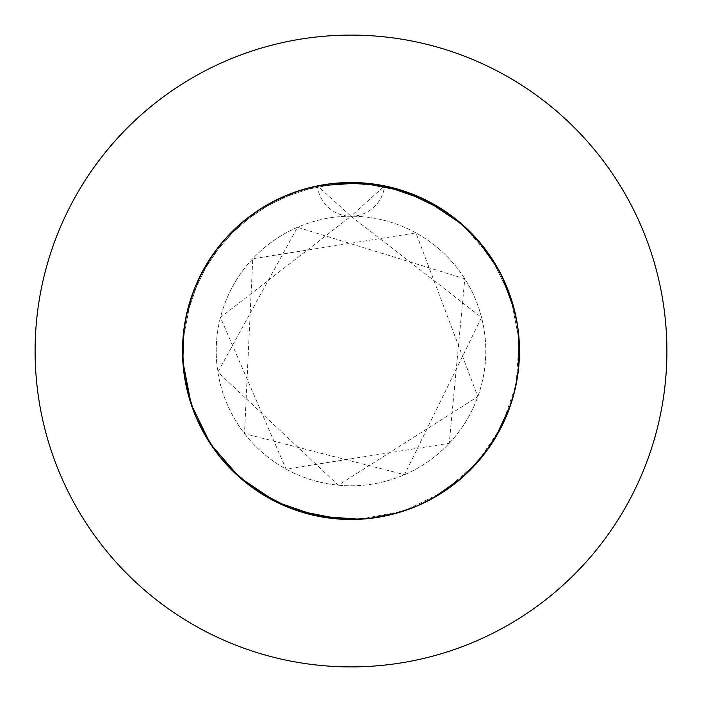 <?xml version="1.0" encoding="UTF-8"?>
<svg xmlns="http://www.w3.org/2000/svg" width="702" height="702" viewBox="0 0 702 702"><rect width="100%" height="100%" fill="white"/><g stroke="black" fill="none" stroke-linecap="round" stroke-linejoin="round"><path stroke-width="0.53" stroke-dasharray="3.51 2.63" d="M518.216 371.569L519.48 351A168.48 168.48 0 0 1 351 519.48A168.48 168.48 0 0 1 182.52 351L185.89 317.471L200.193 275.877L224.772 239.408L257.959 210.539L297.481 191.242L340.654 182.836L384.529 185.89L426.123 200.193L462.592 224.772L491.461 257.959L510.758 297.481L519.164 340.654L519.48 351A168.48 168.48 0 0 1 351 519.48A168.48 168.48 0 0 1 182.52 351L182.836 340.654L191.242 297.481L210.539 257.959L239.408 224.772L275.877 200.193L317.471 185.89A168.48 168.48 0 0 1 519.48 351A168.48 168.48 0 0 0 351 182.52A168.48 168.48 0 0 0 182.52 351L182.836 340.654L191.242 297.481L210.539 257.959L239.408 224.772L275.877 200.193L317.471 185.89L351 216.216A134.784 134.784 0 0 1 485.784 351A134.784 134.784 0 0 1 351 485.784A134.784 134.784 0 0 1 216.216 351A134.784 134.784 0 0 1 351 216.216A134.784 134.784 0 0 1 485.784 351A134.784 134.784 0 0 1 351 485.784A134.784 134.784 0 0 1 216.216 351A134.784 134.784 0 0 1 351 216.216A33.696 33.696 0 0 1 317.471 185.89L275.877 200.193L239.408 224.772L210.539 257.959L191.242 297.481L182.836 340.654L182.52 351A168.48 168.48 0 0 1 351 182.52A168.48 168.48 0 0 1 519.48 351A168.48 168.48 0 0 1 351 519.48A168.48 168.48 0 0 1 317.471 185.89L325.017 184.538M666.9 351A315.9 315.9 0 0 0 351 35.1A315.9 315.9 0 0 0 35.1 351A315.9 315.9 0 0 0 351 666.9A315.9 315.9 0 0 0 666.9 351M484.152 247.771L491.461 257.959L510.758 297.481L519.164 340.654L516.11 384.529L501.807 426.123L477.228 462.592L444.041 491.461L404.519 510.758L359.626 519.261M214.987 450.43L216.47 452.43M219.823 456.73L218.138 454.606M290.268 508.151L287.741 507.151M374.289 517.865L376.983 517.462M450.43 487.012L452.518 485.459M487.012 450.43L485.459 452.518M517.479 325.14L517.848 327.588M506.107 285.205L505.071 282.818M450.43 214.987L452.43 216.47M482.248 456.642L483.792 454.694M518.506 332.897L518.216 330.431L518.506 332.897M456.642 219.752L454.694 218.208L456.642 219.752M376.86 184.521L374.289 184.135M332.897 183.494L330.431 183.784M182.52 351L185.89 317.471L200.193 275.877L224.772 239.408L257.959 210.539L297.481 191.242L340.654 182.836L384.529 185.89A33.696 33.696 0 0 1 351 216.216L384.529 185.89M351 216.216L481.546 317.479L404.536 474.701L244.498 433.608L252.755 258.731L415.935 232.888L477.816 396.648L338.32 485.187L217.874 372.086L297.464 227.299L464.803 278.791L449.245 443.269L286.065 469.111L220.454 317.479L351 216.216"/><path stroke-width="1.05" d="M359.626 519.261L317.471 516.11L275.877 501.807L239.408 477.228L210.539 444.041L191.242 404.519L182.836 361.346L182.52 351A168.48 168.48 0 0 0 351 519.48A168.48 168.48 0 0 0 519.48 351A168.48 168.48 0 0 0 351 182.52A168.48 168.48 0 0 0 182.52 351L184.521 376.86M666.9 351A315.9 315.9 0 0 0 351 35.1A315.9 315.9 0 0 0 35.1 351A315.9 315.9 0 0 0 351 666.9A315.9 315.9 0 0 0 666.9 351M384.529 185.89L426.123 200.193L462.592 224.772L484.152 247.771M183.792 371.691L187.373 391.154L184.538 376.983M193.822 411.679L187.399 391.251L193.822 411.679L185.89 384.529L183.784 371.569M193.892 411.846L196.885 419.068M196.929 419.182L203.343 432.134L196.929 419.182L200.193 426.123L214.891 450.289L203.396 432.221L214.987 450.43L219.752 456.642L234.336 472.56L218.208 454.694L210.539 444.041L191.242 404.519L182.836 361.346L182.52 351M219.823 456.73L229.37 467.585M229.44 467.664L251.57 487.012M263.776 495.147L282.766 505.045L257.959 491.461L247.394 483.862L263.689 495.094M251.658 487.083L257.959 491.461L290.154 508.108L282.932 505.115L290.154 508.108L310.749 514.601L287.846 507.195L269.866 498.657L287.741 507.151M290.268 508.151L303.957 512.776L290.268 508.151L297.481 510.758L340.654 519.164L347.437 519.445L327.711 517.865M324.965 517.453L304.063 512.811L327.588 517.848M347.534 519.445L368.936 518.524M369.103 518.506L376.86 517.479L397.937 512.811L369.103 518.506M376.983 517.462L391.154 514.627M391.251 514.601L411.679 508.178M411.846 508.108L419.068 505.115M419.182 505.071L432.134 498.657M482.248 456.642L487.012 450.43L498.604 432.221L482.248 456.642L462.592 477.228L432.221 498.604L456.642 482.248L450.43 487.012L456.642 482.248M452.518 485.459L467.585 472.63L456.73 482.177M487.012 450.43L467.664 472.56L482.134 456.774M495.094 438.311L483.792 454.694M495.147 438.223L506.107 416.795L495.147 438.223L510.758 404.519L512.776 398.043L506.151 416.681L512.776 398.043M512.811 397.937L517.453 377.035M517.479 376.86L519.445 354.563M517.848 327.588L519.445 354.466L518.524 333.064M519.445 354.466L518.506 332.897L517.479 325.14L512.811 304.063M514.627 310.846L517.479 325.14M505.071 282.818L498.657 269.866L501.807 275.877L514.601 310.749L508.178 290.321M506.107 285.205L508.108 290.154L505.115 282.932L495.147 263.776M498.604 269.779L487.109 251.711L498.604 269.779L477.228 239.408L472.63 234.415L482.177 245.27L472.63 234.415M487.012 251.57L482.248 245.358L487.012 251.57M452.43 216.47L472.56 234.336L456.774 219.866M472.56 234.336L456.642 219.752L444.041 210.539L404.519 191.242L361.346 182.836L317.471 185.89L304.063 189.189M518.208 371.691L514.627 391.154L518.208 371.691M514.601 391.251L508.178 411.679L514.601 391.251M508.108 411.846L505.115 419.068L508.108 411.846M505.071 419.182L498.657 432.134L505.071 419.182M485.459 452.518L472.63 467.585L482.177 456.73M472.56 467.664L456.774 482.134L472.56 467.664M450.342 487.083L438.311 495.094L450.342 487.083M438.223 495.147L416.795 506.107L438.223 495.147M416.681 506.151L398.043 512.776L416.681 506.151M374.289 517.865L361.346 519.164L330.431 518.216L361.346 519.164L368.989 518.515M330.309 518.208L310.846 514.627L330.309 518.208M269.779 498.604L249.57 485.53L269.779 498.604M249.482 485.459L234.415 472.63L249.482 485.459M218.138 454.606L206.906 438.311M206.853 438.223L195.893 416.795M195.849 416.681L189.224 398.043M189.189 397.937L184.152 374.412M184.135 374.289L182.836 361.346L183.784 330.431M183.792 330.309L187.373 310.846M187.399 310.749L194.805 287.846M194.849 287.741L203.343 269.866M203.396 269.779L214.891 251.711M214.987 251.57L219.752 245.358M219.823 245.27L229.37 234.415M229.44 234.336L247.306 218.208M247.394 218.138L263.689 206.906M263.776 206.853L285.205 195.893M285.319 195.849L303.957 189.224M330.431 183.784L325.017 184.538M333.011 183.485L340.654 182.836L371.569 183.784M371.691 183.792L391.154 187.373M391.251 187.399L419.068 196.885M419.182 196.929L432.134 203.343M432.221 203.396L450.43 214.987M456.73 219.823L467.585 229.37M467.664 229.44L483.792 247.306M483.862 247.394L495.094 263.689M508.151 290.268L512.776 303.957M518.515 333.011L519.164 340.654L518.216 371.569M216.47 452.43L214.987 450.43M369.103 183.494L374.412 184.152L404.519 191.242L444.041 210.539L454.694 218.208L438.311 206.906M438.223 206.853L404.519 191.242L398.043 189.224M397.937 189.189L376.86 184.521M368.989 183.485L354.563 182.555L374.289 184.135M333.064 183.476L354.466 182.555L332.897 183.494M325.14 517.479L332.897 518.506M333.011 518.515L347.437 519.445M432.221 498.604L450.43 487.012M514.601 310.749L501.807 275.877L498.657 269.866"/></g></svg>
